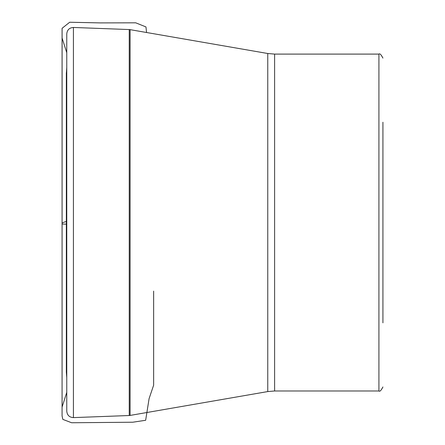 <?xml version="1.0" encoding="UTF-8"?>
<svg xmlns="http://www.w3.org/2000/svg" width="445" height="445" viewBox="0 0 445 445"><rect width="100%" height="100%" fill="white"/><g stroke="black" fill="none" stroke-linecap="round" stroke-linejoin="round"><path stroke-width="0.67" d="M66.767 222.539L66.767 33.876C67.178 29.865 69.398 27.729 73.425 27.462L73.425 417.61C69.398 417.349 67.178 415.213 66.767 411.202L66.767 222.539M382.928 122.23L382.928 322.848M66.35 218.784L66.767 220.119L66.35 218.784L66.35 72.752L66.35 372.32L66.35 218.784L66.767 218.495L66.35 218.784M66.767 224.208L66.767 221.426M274.61 390.983L378.918 390.983L378.918 54.095L274.61 54.095L274.61 390.983L267.762 391.572L267.762 53.506L130.096 29.648L130.096 415.424L129.239 415.519L129.239 29.559L73.425 27.462M66.767 224.18L62.078 224.019L62.078 223.167C62.128 222.828 63.691 222.227 66.767 221.365M129.239 415.519L73.425 417.61M267.762 391.572L130.096 415.424M274.61 54.095L267.762 53.506M129.239 29.559L130.096 29.648M378.918 390.983C379.757 391.856 381.098 390.521 382.928 386.972M378.918 54.095C379.757 53.222 381.098 54.557 382.928 58.106M66.767 370.229L66.344 372.181L66.344 73.826L66.767 67.479M66.767 392.334L62.072 407.097L62.078 36.585L62.072 411.575L62.072 30.605L62.072 415.858L62.094 28.296L69.681 22.25L100.214 22.901L135.742 22.823L145.954 26.922L146.561 32.502M66.767 73.336L66.344 72.897L66.344 372.181L66.767 377.594M66.767 52.744L62.072 37.981L62.078 408.493L62.072 33.497L62.072 414.473L62.072 29.214L62.072 415.903L62.845 419.39L71.617 422.75L132.732 422.222L145.66 420.275L149.092 398.625L153.642 385.164L153.642 291.119M66.767 90.763L66.461 92.766L66.767 79.583"/></g></svg>
